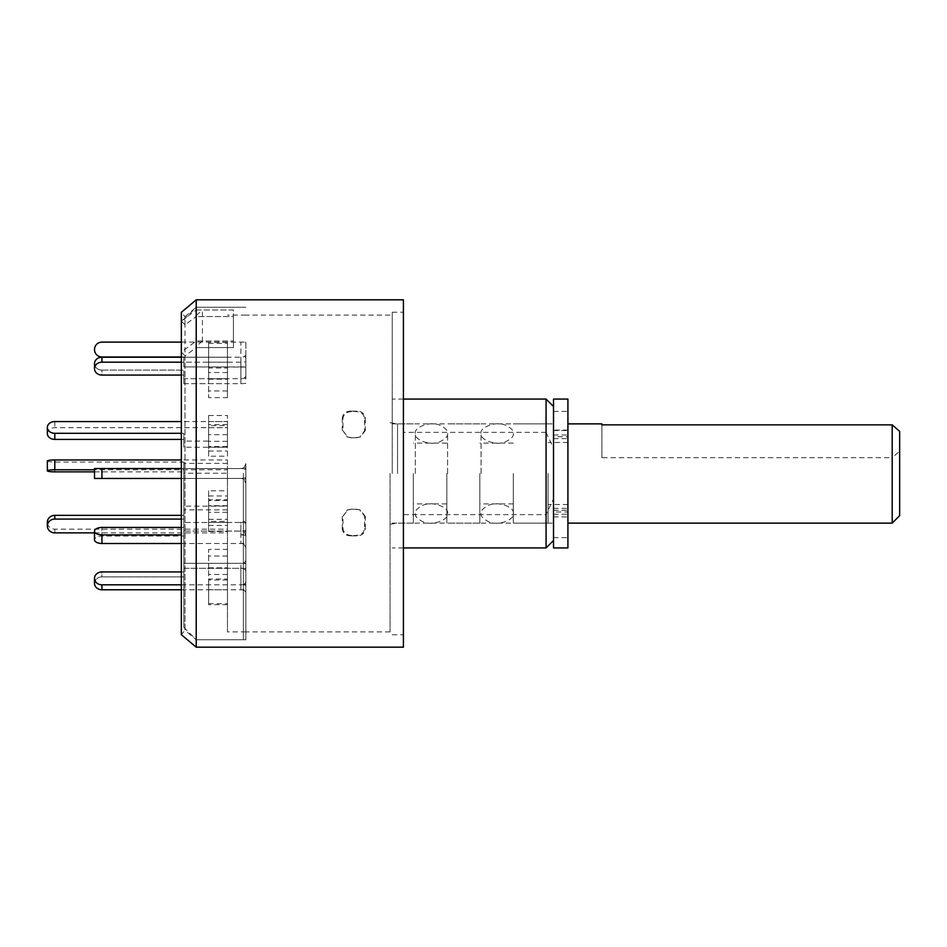 <?xml version="1.0" encoding="UTF-8"?>
<svg xmlns="http://www.w3.org/2000/svg" width="947" height="947" viewBox="0 0 947 947"><rect width="100%" height="100%" fill="white"/><g stroke="black" fill="none" stroke-linecap="round" stroke-linejoin="round"><path stroke-width="0.71" stroke-dasharray="4.74 3.55" d="M390.057 473.5L390.057 631.909L390.057 473.5M351.491 411.602C346.626 411.744 343.797 413.993 342.98 418.361L342.98 430.814L347.892 437.206L351.491 437.869L359.671 437.206L364.583 430.814L364.583 418.361C363.79 414.017 360.949 411.756 356.072 411.602L350.769 411.116L356.794 411.116C361.647 411.258 364.488 413.519 365.293 417.876L364.583 418.361M243.367 473.5L243.367 639.746L243.367 473.5M403.41 299.82L403.41 514.647L546.076 514.647L546.076 547.934M392.236 473.5L392.236 312.226L392.236 473.5M196.218 341.015L196.218 639.746L196.218 473.5L196.218 639.746L184.996 630.323L184.996 473.5L184.996 630.323L181.339 634.691L181.339 352.024L196.218 341.015L233.447 341.015L202.421 341.015L202.421 309.989L233.447 309.989L233.447 316.547L196.218 316.547L196.218 315.458L196.218 473.5L196.218 307.254L196.218 316.547L184.996 324.857L181.339 320.997L181.339 312.309L184.996 316.677L184.996 473.5L184.996 355.871L196.218 347.561L233.447 347.561L233.447 309.989L196.218 309.989L196.218 299.82M233.447 316.547L233.447 347.561L233.447 316.547L196.218 316.547L196.218 347.561L233.447 347.561L233.447 316.547M553.522 473.5L553.522 423.877L553.522 473.5M546.076 399.066L546.076 432.353L403.41 432.353L403.41 647.18M196.218 316.547L196.218 647.18M184.996 324.857L184.996 316.677L196.218 307.254L196.218 473.5L196.218 347.561M181.339 320.997L196.218 309.989M181.339 352.024L184.996 355.871M546.076 432.353L553.522 448.191L553.522 498.809L546.076 514.647M403.41 514.647L403.41 432.353M553.522 498.809L553.522 448.191M351.491 535.398C346.626 535.256 343.797 533.007 342.98 528.639L342.98 516.186L347.892 509.794L351.491 509.131L359.671 509.794L364.583 516.186L364.583 528.639C363.79 532.983 360.949 535.244 356.072 535.398L350.769 535.884L356.794 535.884C361.647 535.742 364.488 533.481 365.293 529.124L364.583 528.639M342.98 528.639L342.258 529.124C343.063 533.469 345.892 535.718 350.769 535.884M356.072 535.398L356.794 535.884M364.583 516.186L365.293 516.458L365.293 529.124M365.293 516.458L360.381 510.078L356.072 509.131M351.491 509.131L356.794 509.415M350.769 509.415L347.17 510.078L342.98 516.186M342.258 529.124L342.258 516.458M342.98 418.361L342.258 417.876C343.063 413.531 345.892 411.282 350.769 411.116M356.072 411.602L356.794 411.116M364.583 430.814L365.293 430.542L365.293 417.876M365.293 430.542L360.381 436.922L356.072 437.869M351.491 437.869L356.794 437.585M350.769 437.585L347.17 436.922L342.98 430.814M342.258 417.876L342.258 430.542M553.522 399.066L553.522 438.65L553.522 430.08L567.916 430.08L567.916 436.745L553.522 436.745M567.916 399.066L567.916 430.53L553.522 430.53M553.522 430.08L553.522 547.934M553.522 508.35L567.916 508.35L567.916 511.984L553.522 511.984M553.522 510.255L567.916 510.255L567.916 516.92L567.916 430.08M553.522 516.92L567.916 516.92M553.522 514.268L567.916 514.268L567.916 547.934M567.916 514.268L567.916 511.984M567.916 510.255L567.916 508.35M553.522 435.016L567.916 435.016L567.916 438.65L567.916 436.745M567.916 435.016L567.916 430.53M481.064 473.5L481.064 433.489L481.064 473.5M513.321 473.5L513.321 523.123L513.321 473.5M415.319 473.5L415.319 433.489L415.319 473.5M447.576 473.5L447.576 433.489L447.576 473.5M208.624 421.569L208.624 447.233L208.624 421.569L227.458 421.569L227.458 447.233L227.458 421.569L227.458 427.677L54.796 427.677A7.446 5.871 0 0 0 47.35 433.537M208.624 427.677L227.458 427.677L227.458 447.233L183.813 447.233L183.813 441.113L208.624 441.113M208.624 447.233L227.458 447.233L227.458 421.569L181.339 421.569M181.339 439.408L183.813 439.408L183.813 447.233M181.339 433.3L183.813 433.3L183.813 439.408M183.813 441.113L183.813 433.3M208.624 362.18L227.458 362.18L227.458 383.677L227.458 357.22L227.458 362.18L101.933 362.18A7.446 6.451 0 0 0 94.499 368.632A7.446 6.451 0 0 0 101.933 375.071L101.933 370.111L183.813 370.111L183.813 383.677L183.813 378.705L227.458 378.705L227.458 357.22L101.933 357.22A7.446 6.451 0 0 0 94.499 363.672A7.446 6.451 0 0 0 101.933 370.111L183.813 370.111L183.813 378.705L183.813 370.111L183.813 375.071L181.339 375.071L183.813 375.071L183.813 383.677L227.458 383.677L208.624 383.677L208.624 357.22L208.624 383.677M208.624 357.22L227.458 357.22L227.458 378.705L208.624 378.705M227.458 473.5L227.458 631.909L227.458 473.5M245.853 473.5L245.853 639.746L245.853 473.5M183.813 473.5L183.813 627.34L183.813 473.5M202.421 341.015L196.218 346.472M196.218 315.458L202.421 309.989M227.458 490.806L227.458 505.674L227.458 490.806L208.624 490.806L208.624 505.674L208.624 490.806M227.458 549.39L227.458 574.474L227.458 549.39L208.624 549.39L208.624 574.474L208.624 549.39M227.458 578.984L227.458 604.695L227.458 578.984L208.624 578.984L208.624 604.695L208.624 578.984M227.458 568.295L227.458 589.78L227.458 563.323L227.458 568.295L208.624 568.295L208.624 589.78L208.624 568.295M227.458 521.383L227.458 531.48L227.458 512.315L227.458 521.383L208.624 521.383L208.624 531.48L208.624 521.383M227.458 456.194L227.458 441.326L227.458 456.194L208.624 456.194L208.624 441.326L208.624 456.194M227.458 397.61L227.458 372.526L227.458 397.61L208.624 397.61L208.624 372.526L208.624 397.61M227.458 368.016L227.458 342.305L227.458 368.016L208.624 368.016L208.624 342.305L208.624 368.016M227.458 425.617L227.458 415.52L227.458 434.685L227.458 425.617L208.624 425.617L208.624 415.52L208.624 425.617M227.458 499.767L227.458 525.431L227.458 499.767L208.624 499.767L208.624 525.431L208.624 499.767M208.624 519.323L227.458 519.323M208.624 525.431L227.458 525.431M227.458 505.887L208.624 505.887M227.458 424.587L208.624 424.587M227.458 434.685L208.624 434.685M208.624 415.52L227.458 415.52M227.458 342.305L208.624 342.305M227.458 366.974L208.624 366.974M208.624 343.335L227.458 343.335M227.458 372.526L208.624 372.526M227.458 390.969L208.624 390.969M208.624 379.167L227.458 379.167M227.458 441.326L208.624 441.326M227.458 446.487L208.624 446.487M208.624 451.032L227.458 451.032M227.458 522.413L208.624 522.413M227.458 512.315L208.624 512.315M208.624 531.48L227.458 531.48M227.458 584.82L208.624 584.82M227.458 563.323L208.624 563.323M208.624 589.78L227.458 589.78M227.458 604.695L208.624 604.695M227.458 580.026L208.624 580.026M208.624 603.665L227.458 603.665M227.458 574.474L208.624 574.474M227.458 556.031L208.624 556.031M208.624 567.833L227.458 567.833M227.458 505.674L208.624 505.674M227.458 500.513L208.624 500.513M208.624 495.968L227.458 495.968M94.499 532.877L227.458 532.877L227.458 529.16L54.796 529.16A7.446 6.901 -0 0 1 47.35 522.259M227.458 509.865L183.813 509.865L183.813 506.148L227.458 506.148L227.458 532.877M181.339 519.074L183.813 519.074L183.813 509.865M227.458 529.16L227.458 506.148M181.339 515.346L183.813 515.346L183.813 519.074M183.813 506.148L183.813 515.346M227.458 463.403L183.813 463.403L183.813 473.24L227.458 473.24L227.458 459.958L181.339 459.958M227.458 459.958L227.458 469.783L94.499 469.783M47.35 460.988A7.446 1.042 180 0 0 54.796 462.029L183.813 462.029L183.813 463.403M227.458 469.783L227.458 473.24M94.499 471.855L183.813 471.855L183.813 462.029M183.813 473.24L183.813 471.855M243.367 639.746L196.218 639.746L196.218 307.254L243.367 307.254M181.339 468.54L240.881 468.54A4.96 4.96 0 0 0 244.255 467.214A4.96 4.96 0 0 1 240.881 468.54L183.813 468.54L183.813 478.46L101.933 478.46L101.933 468.54L101.933 478.46L94.499 478.46L101.933 478.46L94.499 478.46L94.499 468.54L240.881 468.54A14.892 14.892 0 0 1 245.853 469.392L245.853 478.057L245.853 469.392A14.892 14.892 0 0 0 240.881 468.54L101.933 468.54L183.813 468.54L183.813 478.46L183.813 468.54L183.813 478.46L240.881 478.46A4.96 4.96 0 0 1 244.255 479.786L245.853 483.42L244.255 479.786A4.96 4.96 0 0 0 240.881 478.46L101.933 478.46L240.881 478.46A14.892 14.892 0 0 0 245.853 477.608L245.853 468.943L245.853 477.608A14.892 14.892 0 0 1 240.881 478.46L181.339 478.46M245.853 478.057L245.853 483.42L245.853 478.057L244.255 479.786L245.853 478.057M101.933 543.495A7.446 3.717 0 0 1 94.499 539.778L94.499 531.184A7.446 3.717 0 0 1 101.933 527.455L183.813 527.455L183.813 536.049L183.813 522.495L240.881 522.495A14.892 12.891 180 0 1 245.853 523.229L245.853 543.152L244.255 544.643A4.96 4.297 0 0 0 240.881 543.495L101.933 543.495L101.933 534.901A7.446 3.717 0 0 1 94.499 531.184M245.853 535.635A14.892 12.891 180 0 0 240.881 534.901L240.881 522.495A4.96 4.297 180 0 0 244.255 521.359L245.853 518.104L245.853 530.533L244.255 533.765A4.96 4.297 0 0 1 240.881 534.901L240.881 522.495L183.813 522.495L183.813 531.089L240.881 531.089A4.96 4.297 180 0 1 244.255 532.238L245.853 530.746L245.853 523.229M244.255 532.238L245.853 535.292L245.853 547.721L244.255 544.643M245.853 530.746L245.853 535.292M245.853 547.721L245.853 543.152M181.339 534.901L101.933 534.901M244.255 521.359L245.853 522.839L245.853 530.356A14.892 12.891 180 0 1 240.881 531.089L240.881 543.495L240.881 531.089L183.813 531.089L183.813 536.049L101.933 536.049L101.933 527.455L101.933 536.049A7.446 3.717 180 0 0 94.499 539.778A7.446 3.717 0 0 1 101.933 536.049L183.813 536.049L183.813 527.455L181.339 527.455M101.933 589.78A7.446 6.451 0 0 1 94.499 583.328A7.446 6.451 0 0 1 101.933 576.889L183.813 576.889L183.813 563.323L240.881 563.323A14.892 7.446 180 0 1 245.853 563.749L245.853 589.579L244.255 590.443A4.96 2.486 0 0 0 240.881 589.78L101.933 589.78L101.933 584.82A7.446 6.451 0 0 1 94.499 578.368A7.446 6.451 0 0 1 101.933 571.929L101.933 576.889L183.813 576.889L183.813 568.295L240.881 568.295A4.96 2.486 180 0 1 244.255 568.946L245.853 570.615L245.853 592.124L244.255 590.443M244.255 568.946L245.853 568.093L245.853 563.749M245.853 568.093L245.853 570.615M245.853 592.124L245.853 589.579M244.255 562.672L245.853 563.524L245.853 567.869A14.892 7.446 180 0 1 240.881 568.295L240.881 589.78L240.881 568.295L183.813 568.295L183.813 563.323L183.813 571.929L181.339 571.929L183.813 571.929L183.813 563.323L240.881 563.323A4.96 2.486 180 0 0 244.255 562.672L245.853 560.683L245.853 582.204L244.255 584.157A4.96 2.486 0 0 1 240.881 584.82A14.892 7.446 180 0 1 245.853 585.246M181.339 584.82L240.881 584.82L240.881 563.323L240.881 584.82L101.933 584.82M245.853 563.524L245.853 560.683M245.853 582.204L245.853 585.021L244.255 584.157M245.853 567.869L245.853 585.021M181.339 589.78L240.881 589.78A14.892 7.446 180 0 0 245.853 589.354M94.499 583.328A7.446 6.451 180 0 1 101.933 576.889L101.933 571.929M245.853 522.839L245.853 518.104M245.853 530.533L245.853 535.244L244.255 533.765M245.853 530.356L245.853 535.244M181.339 543.495L240.881 543.495A14.892 12.891 180 0 0 245.853 542.761M244.255 467.214L245.853 463.58L244.255 467.214L245.853 468.943L245.853 463.58L245.853 468.943L244.255 467.214M245.853 383.251A14.892 7.446 0 0 1 240.881 383.677L183.813 383.677L183.813 378.705L240.881 378.705A4.96 2.486 0 0 0 244.255 378.054L245.853 378.907L245.853 357.421L244.255 356.557A4.96 2.486 180 0 1 240.881 357.22L181.339 357.22M244.255 378.054L245.853 376.385L245.853 354.876L244.255 356.557M245.853 378.907L245.853 376.385M245.853 354.876L245.853 357.421M240.881 383.677L240.881 362.18A14.892 7.446 0 0 0 245.853 361.754M240.881 362.18L181.339 362.18M94.499 363.672A7.446 6.451 180 0 0 101.933 370.111L101.933 375.071M181.339 356.983L183.813 356.983L183.813 366.915L240.881 366.915L240.881 342.104L101.933 342.104A7.446 7.446 0 0 0 94.499 349.538A7.446 7.446 0 0 0 101.933 356.983L183.813 356.983L183.813 366.915L245.853 367.093L245.853 342.246L240.881 342.104L244.255 342.104M181.339 342.104L240.881 342.104L240.881 366.915L245.853 366.915L245.853 342.246M244.255 366.915L245.853 367.093M899.65 515.677L899.65 451.198L892.204 457.685L892.204 523.123M567.916 473.5L567.916 523.123L567.916 473.5M548.064 473.5L548.064 523.123L548.064 473.5M479.821 473.5L479.821 523.123L479.821 473.5M446.83 473.5L446.83 523.123L446.83 473.5M413.33 473.5L413.33 523.123L413.33 473.5M601.901 457.685L601.901 424.86L601.901 457.685L892.204 457.685M898.857 430.53L899.65 431.323M899.65 431.347L899.65 451.198M397.551 473.5L397.551 423.877L397.551 473.5M553.522 411.4L567.916 411.4M553.522 537.624L567.916 537.624M54.796 421.569L54.796 427.677M101.933 362.18L101.933 357.22M54.796 529.16L54.796 532.877M54.796 471.855L54.796 462.029M101.933 478.46L101.933 468.54M240.881 357.22L240.881 378.705M390.057 422.717L397.551 423.877L553.522 423.877M390.057 315.091L243.367 315.091M392.236 312.226L403.41 312.226M403.41 547.934L392.236 547.934M392.236 634.774L403.41 634.774M403.41 399.066L392.236 399.066M390.057 524.283L397.551 523.123L553.522 523.123M390.057 631.909L243.367 631.909M360.381 510.078L359.671 509.794M347.17 510.078L347.892 509.794M360.381 436.922L359.671 437.206M347.17 436.922L347.892 437.206M553.522 438.65L567.916 438.65M513.321 433.489C513.925 435.987 511.546 438.639 506.172 441.48C496.121 446.688 479.265 439.278 481.064 433.489C479.277 427.689 496.133 420.29 506.183 425.511C511.558 428.34 513.937 431.003 513.321 433.489M481.064 513.511C480.46 515.997 482.84 518.66 488.214 521.501C498.276 526.71 515.132 519.287 513.321 513.511C515.121 507.71 498.252 500.312 488.202 505.532C482.84 508.361 480.46 511.025 481.064 513.511M447.576 433.489C448.18 435.987 445.788 438.639 440.414 441.48C430.364 446.688 413.508 439.278 415.319 433.489C413.519 427.689 430.388 420.29 440.438 425.511C445.8 428.34 448.18 431.003 447.576 433.489M415.319 513.511C414.703 515.997 417.094 518.66 422.469 521.501C432.519 526.71 449.375 519.287 447.576 513.511C449.363 507.71 432.507 500.312 422.457 505.532C417.082 508.361 414.703 511.025 415.319 513.511M245.853 315.091L227.458 315.091M183.813 627.34L196.218 639.746L245.853 639.746L196.218 639.746M183.813 319.66L196.218 307.254L245.853 307.254L196.218 307.254M245.853 631.909L227.458 631.909M567.916 504.514L548.064 504.514M548.064 523.123L513.321 523.123M513.321 503.899L479.821 503.899M479.821 523.123L446.83 523.123M446.83 503.899L413.33 503.899M413.33 523.123L390.057 523.123M413.33 423.877L390.057 423.877M446.83 443.101L413.33 443.101M479.821 423.877L446.83 423.877M513.321 443.101L479.821 443.101M548.064 423.877L513.321 423.877M567.916 442.486L548.064 442.486"/><path stroke-width="1.42" d="M553.522 540.488L546.076 547.934L546.076 399.066L403.41 399.066M403.41 647.18L403.41 299.82L196.218 299.82L196.218 647.18L403.41 647.18M196.218 299.82L181.339 312.309L181.339 634.691L196.218 647.18M553.522 547.934L553.522 399.066L567.916 399.066L567.916 547.934L553.522 547.934M54.796 433.3L54.796 439.408A7.446 5.871 0 0 1 47.35 433.537L47.35 427.428A7.446 5.871 0 0 0 54.796 433.3L181.339 433.3M181.339 421.569L54.796 421.569A7.446 5.871 0 0 0 47.35 427.428M54.796 439.408L181.339 439.408M181.339 362.18L101.933 362.18A7.446 6.451 180 0 0 94.499 368.632L94.499 363.672L94.499 368.632A7.446 6.451 180 0 0 101.933 375.071L181.339 375.071L101.933 375.071M94.499 532.877L54.796 532.877A7.446 6.901 -0 0 1 47.35 525.976L47.35 522.259A7.446 6.901 -0 0 1 54.796 515.346L181.339 515.346M47.35 525.976A7.446 6.901 -0 0 1 54.796 519.074L181.339 519.074M181.339 459.958L54.796 459.958A7.446 1.042 180 0 0 47.35 460.988L47.35 470.813A7.446 1.042 180 0 0 54.796 471.855L94.499 471.855M94.499 469.783L54.796 469.783A7.446 1.042 180 0 0 47.35 470.813M94.499 583.328L94.499 578.368L94.499 583.328A7.446 6.451 180 0 0 101.933 589.78L181.339 589.78M101.933 571.929L181.339 571.929L101.933 571.929A7.446 6.451 180 0 0 94.499 578.368A7.446 6.451 180 0 0 101.933 584.82L101.933 589.78M181.339 584.82L101.933 584.82M181.339 534.901L101.933 534.901A7.446 3.717 180 0 1 94.499 531.184L94.499 539.778A7.446 3.717 180 0 0 101.933 543.495L181.339 543.495M94.499 531.184A7.446 3.717 180 0 1 101.933 527.455L181.339 527.455M181.339 468.54L94.499 468.54L94.499 478.46L181.339 478.46M181.339 357.22L101.933 357.22A7.446 6.451 180 0 0 94.499 363.672M181.339 342.104L101.933 342.104A7.446 7.446 0 0 0 94.499 349.538A7.446 7.446 0 0 0 101.933 356.983L181.339 356.983M898.857 430.53L899.65 431.323L899.65 515.677L892.204 523.123L892.204 424.86L899.65 431.347M601.901 424.86L601.901 423.877L601.901 424.86L892.204 424.86M54.796 515.346L54.796 519.074M54.796 469.783L54.796 459.958M101.933 534.901L101.933 543.495M101.933 468.54L101.933 478.46M101.933 357.22L101.933 362.18M546.076 547.934L403.41 547.934M553.522 406.512L546.076 399.066M892.204 523.123L567.916 523.123M601.901 423.877L567.916 423.877"/></g></svg>
